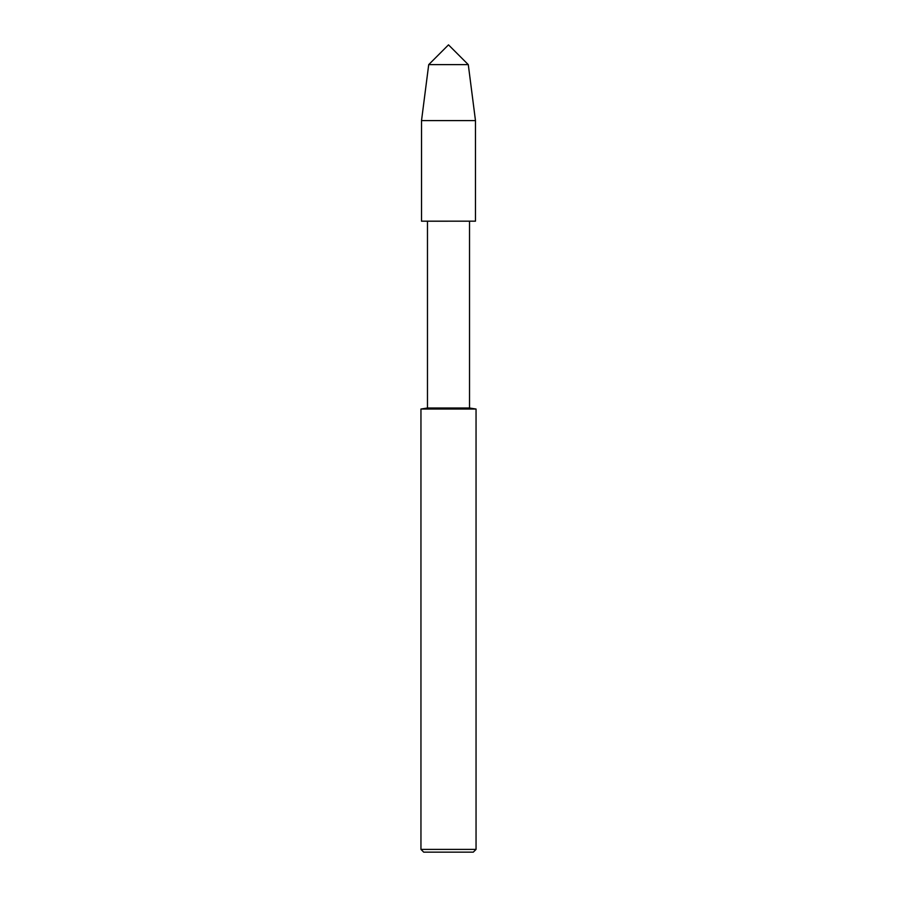 <?xml version="1.0" encoding="UTF-8"?>
<svg xmlns="http://www.w3.org/2000/svg" width="897" height="897" viewBox="0 0 897 897"><rect width="100%" height="100%" fill="white"/><g stroke="black" fill="none" stroke-linecap="round" stroke-linejoin="round"><path stroke-width="1.35" d="M420.951 409.032L420.951 849.392L476.049 849.392L476.049 409.032L420.951 409.032L427.477 408L427.477 221.211L421.523 221.178L475.477 221.178L475.477 120.602L468.29 64.64L448.5 44.85L428.71 64.64L468.29 64.64M427.477 221.211L475.477 221.178L421.523 221.178L421.523 120.602L475.477 120.602M427.477 408L469.523 408L469.523 221.211M420.951 849.392L423.709 852.15L473.291 852.15L476.049 849.392M421.523 120.602L428.71 64.64M476.049 409.032L469.523 408"/></g></svg>
